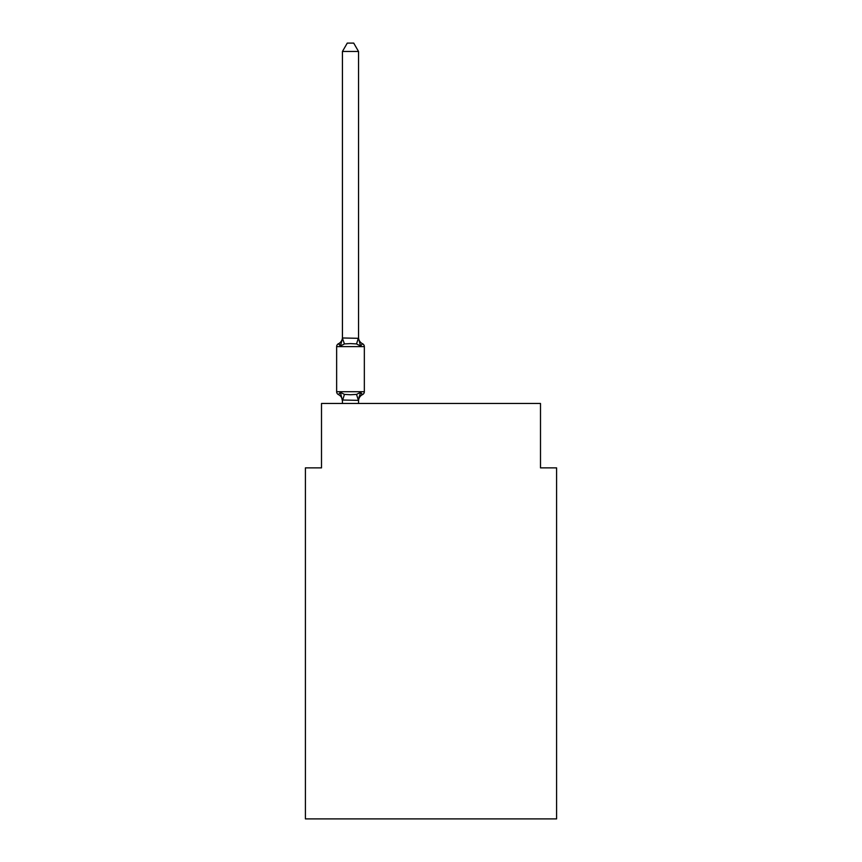 <?xml version="1.0" encoding="UTF-8"?>
<svg xmlns="http://www.w3.org/2000/svg" width="862" height="862" viewBox="0 0 862 862"><rect width="100%" height="100%" fill="white"/><g stroke="black" fill="none" stroke-linecap="round" stroke-linejoin="round"><path stroke-width="1.29" d="M556.593 818.9L556.593 467.872L540.496 467.872L540.496 403.47L321.504 403.47L321.504 467.872L305.407 467.872L305.407 818.9L556.593 818.9M358.538 51.472L342.44 51.472L347.267 43.1L353.711 43.1L358.538 51.472L358.538 338.313L360.553 345.996L362.525 343.733A3.222 3.222 0 0 1 364.335 346.621A3.222 3.222 0 0 0 362.525 343.733L360.553 345.996L362.525 343.733A3.222 3.222 0 0 1 364.335 346.621A3.222 3.222 0 0 0 362.525 343.733L360.553 345.996L362.525 343.733A3.222 3.222 0 0 1 364.335 346.621A3.222 3.222 0 0 0 362.525 343.733L360.553 345.996L362.525 343.733A3.222 3.222 0 0 1 364.335 346.621A3.222 3.222 0 0 0 362.525 343.733L360.553 345.996L362.525 343.733A3.222 3.222 0 0 1 364.335 346.621A3.222 3.222 0 0 0 362.525 343.733L360.553 345.996L362.525 343.733A3.222 3.222 0 0 1 364.335 346.621A3.222 3.222 0 0 0 362.525 343.733L360.553 345.996L362.525 343.733L360.553 345.996L356.534 343.927L350.489 343.604L344.444 343.927L340.425 345.996L338.454 343.733A3.222 3.222 0 0 0 336.643 346.621L336.643 391.714A3.222 3.222 0 0 0 338.454 394.602L340.425 392.339L338.454 394.602A3.222 3.222 0 0 1 336.643 391.714A3.222 3.222 0 0 0 338.454 394.602L340.425 392.339L338.454 394.602A3.222 3.222 0 0 1 336.643 391.714A3.222 3.222 0 0 0 338.454 394.602A3.222 3.222 0 0 1 336.643 391.714A3.222 3.222 0 0 0 338.454 394.602A3.222 3.222 0 0 1 336.643 391.714A3.222 3.222 0 0 0 338.454 394.602A3.222 3.222 0 0 1 336.643 391.714A3.222 3.222 0 0 0 338.454 394.602A3.222 3.222 0 0 1 336.643 391.714A3.222 3.222 0 0 0 338.454 394.602A3.222 3.222 0 0 1 336.643 391.714A3.222 3.222 0 0 0 338.454 394.602A3.222 3.222 0 0 1 336.643 391.714A3.222 3.222 0 0 0 338.454 394.602A3.222 3.222 0 0 1 336.643 391.714A3.222 3.222 0 0 0 338.454 394.602A3.222 3.222 0 0 1 336.643 391.714A3.222 3.222 0 0 0 338.454 394.602A3.222 3.222 0 0 1 336.643 391.714A3.222 3.222 0 0 0 338.454 394.602A3.222 3.222 0 0 1 336.643 391.714A3.222 3.222 0 0 0 338.454 394.602A3.222 3.222 0 0 1 336.643 391.714A3.222 3.222 0 0 0 338.454 394.602A3.222 3.222 0 0 1 336.643 391.714A3.222 3.222 0 0 0 338.454 394.602A3.222 3.222 0 0 1 336.643 391.714A3.222 3.222 0 0 0 338.454 394.602A3.222 3.222 0 0 1 336.643 391.714A3.222 3.222 0 0 0 338.454 394.602A3.222 3.222 0 0 1 336.643 391.714A3.222 3.222 0 0 0 338.454 394.602A3.222 3.222 0 0 1 336.643 391.714A3.222 3.222 0 0 0 338.454 394.602A3.222 3.222 0 0 1 336.643 391.714A3.222 3.222 0 0 0 338.454 394.602A3.222 3.222 0 0 1 336.643 391.714A3.222 3.222 0 0 0 338.454 394.602A3.222 3.222 0 0 1 336.643 391.714A3.222 3.222 0 0 0 338.454 394.602L340.425 392.339L344.444 394.408L350.489 394.731L356.534 394.408L360.553 392.339L362.525 394.602A3.222 3.222 0 0 0 364.335 391.714A3.222 3.222 0 0 1 362.525 394.602A3.222 3.222 0 0 0 364.335 391.714A3.222 3.222 0 0 1 362.525 394.602L361.609 394.16L362.525 394.602A3.222 3.222 0 0 0 364.335 391.714A3.222 3.222 0 0 1 362.525 394.602A3.222 3.222 0 0 0 364.335 391.714A3.222 3.222 0 0 1 362.525 394.602L361.609 394.16L362.525 394.602A3.222 3.222 0 0 0 364.335 391.714A3.222 3.222 0 0 1 362.525 394.602A3.222 3.222 0 0 0 364.335 391.714A3.222 3.222 0 0 1 362.525 394.602L361.609 394.16L362.525 394.602A3.222 3.222 0 0 0 364.335 391.714A3.222 3.222 0 0 1 362.525 394.602A3.222 3.222 0 0 0 364.335 391.714A3.222 3.222 0 0 1 362.525 394.602L361.609 394.16L362.525 394.602A3.222 3.222 0 0 0 364.335 391.714A3.222 3.222 0 0 1 362.525 394.602A3.222 3.222 0 0 0 364.335 391.714A3.222 3.222 0 0 1 362.525 394.602L361.609 394.16L362.525 394.602A3.222 3.222 0 0 0 364.335 391.714A3.222 3.222 0 0 1 362.525 394.602A3.222 3.222 0 0 0 364.335 391.714A3.222 3.222 0 0 1 362.525 394.602L361.609 394.16L362.525 394.602A3.222 3.222 0 0 0 364.335 391.714A3.222 3.222 0 0 1 362.525 394.602A3.222 3.222 0 0 0 364.335 391.714A3.222 3.222 0 0 1 362.525 394.602L361.609 394.16L362.525 394.602A3.222 3.222 0 0 0 364.335 391.714A3.222 3.222 0 0 1 362.525 394.602A3.222 3.222 0 0 0 364.335 391.714A3.222 3.222 0 0 1 362.525 394.602L361.609 394.16L362.525 394.602A3.222 3.222 0 0 0 364.335 391.714A3.222 3.222 0 0 1 362.525 394.602A3.222 3.222 0 0 0 364.335 391.714A3.222 3.222 0 0 1 362.525 394.602L361.609 394.16L362.525 394.602A3.222 3.222 0 0 0 364.335 391.714A3.222 3.222 0 0 1 362.525 394.602A3.222 3.222 0 0 0 364.335 391.714A3.222 3.222 0 0 1 362.525 394.602L361.609 394.16L362.525 394.602A3.222 3.222 0 0 0 364.335 391.714A3.222 3.222 0 0 1 362.525 394.602A3.222 3.222 0 0 0 364.335 391.714A3.222 3.222 0 0 1 362.525 394.602L361.609 394.16L362.525 394.602A3.222 3.222 0 0 0 364.335 391.714A3.222 3.222 0 0 1 362.525 394.602A3.222 3.222 0 0 0 364.335 391.714A3.222 3.222 0 0 1 362.525 394.602L361.609 394.16L362.525 394.602A3.222 3.222 0 0 0 364.335 391.714A3.222 3.222 0 0 1 362.525 394.602A3.222 3.222 0 0 0 364.335 391.714A3.222 3.222 0 0 1 362.525 394.602L361.609 394.16L362.525 394.602A3.222 3.222 0 0 0 364.335 391.714A3.222 3.222 0 0 1 362.525 394.602A3.222 3.222 0 0 0 364.335 391.714A3.222 3.222 0 0 1 362.525 394.602L361.609 394.16L362.525 394.602A3.222 3.222 0 0 0 364.335 391.714A3.222 3.222 0 0 1 362.525 394.602A3.222 3.222 0 0 0 364.335 391.714A3.222 3.222 0 0 1 362.525 394.602L361.609 394.16L362.525 394.602A3.222 3.222 0 0 0 364.335 391.714A3.222 3.222 0 0 1 362.525 394.602A3.222 3.222 0 0 0 364.335 391.714A3.222 3.222 0 0 1 362.525 394.602L361.609 394.16L362.525 394.602A3.222 3.222 0 0 0 364.335 391.714A3.222 3.222 0 0 1 362.525 394.602A3.222 3.222 0 0 0 364.335 391.714A3.222 3.222 0 0 1 362.525 394.602L361.609 394.16L362.525 394.602A3.222 3.222 0 0 0 364.335 391.714A3.222 3.222 0 0 1 362.525 394.602A3.222 3.222 0 0 0 364.335 391.714A3.222 3.222 0 0 1 362.525 394.602L361.609 394.16L362.525 394.602A3.222 3.222 0 0 0 364.335 391.714A3.222 3.222 0 0 1 362.525 394.602A3.222 3.222 0 0 0 364.335 391.714A3.222 3.222 0 0 1 362.525 394.602L361.609 394.16L362.525 394.602A3.222 3.222 0 0 0 364.335 391.714A3.222 3.222 0 0 1 362.525 394.602A3.222 3.222 0 0 0 364.335 391.714A3.222 3.222 0 0 1 362.525 394.602L361.609 394.16L362.525 394.602A3.222 3.222 0 0 0 364.335 391.714A3.222 3.222 0 0 1 362.525 394.602A3.222 3.222 0 0 0 364.335 391.714A3.222 3.222 0 0 1 362.525 394.602L360.553 392.339L362.525 394.602A3.222 3.222 0 0 0 364.335 391.714A3.222 3.222 0 0 1 362.525 394.602A7.09 7.09 0 0 0 358.538 400.981M362.525 343.733A3.222 3.222 0 0 1 364.335 346.621A3.222 3.222 0 0 0 362.525 343.733A3.222 3.222 0 0 1 364.335 346.621A3.222 3.222 0 0 0 362.525 343.733A3.222 3.222 0 0 1 364.335 346.621A3.222 3.222 0 0 0 362.525 343.733A3.222 3.222 0 0 1 364.335 346.621A3.222 3.222 0 0 0 362.525 343.733A3.222 3.222 0 0 1 364.335 346.621A3.222 3.222 0 0 0 362.525 343.733A3.222 3.222 0 0 1 364.335 346.621A3.222 3.222 0 0 0 362.525 343.733A3.222 3.222 0 0 1 364.335 346.621A3.222 3.222 0 0 0 362.525 343.733A3.222 3.222 0 0 1 364.335 346.621A3.222 3.222 0 0 0 362.525 343.733A3.222 3.222 0 0 1 364.335 346.621A3.222 3.222 0 0 0 362.525 343.733A3.222 3.222 0 0 1 364.335 346.621A3.222 3.222 0 0 0 362.525 343.733A3.222 3.222 0 0 1 364.335 346.621A3.222 3.222 0 0 0 362.525 343.733A3.222 3.222 0 0 1 364.335 346.621A3.222 3.222 0 0 0 362.525 343.733A3.222 3.222 0 0 1 364.335 346.621A3.222 3.222 0 0 0 362.525 343.733A3.222 3.222 0 0 1 364.335 346.621A3.222 3.222 0 0 0 362.525 343.733A3.222 3.222 0 0 1 364.335 346.621A3.222 3.222 0 0 0 362.525 343.733A3.222 3.222 0 0 1 364.335 346.621A3.222 3.222 0 0 0 362.525 343.733A3.222 3.222 0 0 1 364.335 346.621A3.222 3.222 0 0 0 362.525 343.733A3.222 3.222 0 0 1 364.335 346.621A3.222 3.222 0 0 0 362.525 343.733A3.222 3.222 0 0 1 364.335 346.621A3.222 3.222 0 0 0 362.525 343.733A3.222 3.222 0 0 1 364.335 346.621A3.222 3.222 0 0 0 362.525 343.733A3.222 3.222 0 0 1 364.335 346.621A3.222 3.222 0 0 0 362.525 343.733A3.222 3.222 0 0 1 364.335 346.621A3.222 3.222 0 0 0 362.525 343.733A3.222 3.222 0 0 1 364.335 346.621A3.222 3.222 0 0 0 362.525 343.733A3.222 3.222 0 0 1 364.335 346.621A3.222 3.222 0 0 0 362.525 343.733A3.222 3.222 0 0 1 364.335 346.621A3.222 3.222 0 0 0 362.525 343.733A3.222 3.222 0 0 1 364.335 346.621A3.222 3.222 0 0 0 362.525 343.733A3.222 3.222 0 0 1 364.335 346.621A3.222 3.222 0 0 0 362.525 343.733A3.222 3.222 0 0 1 364.335 346.621A3.222 3.222 0 0 0 362.525 343.733A3.222 3.222 0 0 1 364.335 346.621A3.222 3.222 0 0 0 362.525 343.733A3.222 3.222 0 0 1 364.335 346.621A3.222 3.222 0 0 0 362.525 343.733A3.222 3.222 0 0 1 364.335 346.621A3.222 3.222 0 0 0 362.525 343.733A3.222 3.222 0 0 1 364.335 346.621A3.222 3.222 0 0 0 362.525 343.733A3.222 3.222 0 0 1 364.335 346.621A3.222 3.222 0 0 0 362.525 343.733A3.222 3.222 0 0 1 364.335 346.621A3.222 3.222 0 0 0 362.525 343.733A3.222 3.222 0 0 1 364.335 346.621A3.222 3.222 0 0 0 362.525 343.733A3.222 3.222 0 0 1 364.335 346.621A3.222 3.222 0 0 0 362.525 343.733A3.222 3.222 0 0 1 364.335 346.621A3.222 3.222 0 0 0 362.525 343.733A3.222 3.222 0 0 1 364.335 346.621A3.222 3.222 0 0 0 362.525 343.733A3.222 3.222 0 0 1 364.335 346.621A3.222 3.222 0 0 0 362.525 343.733A3.222 3.222 0 0 1 364.335 346.621A3.222 3.222 0 0 0 362.525 343.733A3.222 3.222 0 0 1 364.335 346.621A3.222 3.222 0 0 0 362.525 343.733A3.222 3.222 0 0 1 364.335 346.621A3.222 3.222 0 0 0 362.525 343.733A3.222 3.222 0 0 1 364.335 346.621A3.222 3.222 0 0 0 362.525 343.733L360.553 345.996L362.525 343.733A3.222 3.222 0 0 1 364.335 346.621L336.643 346.621A3.222 3.222 0 0 1 338.454 343.733L339.369 344.175L338.454 343.733A3.222 3.222 0 0 0 336.643 346.621A3.222 3.222 0 0 1 338.454 343.733L339.369 344.175L338.454 343.733A3.222 3.222 0 0 0 336.643 346.621A3.222 3.222 0 0 1 338.454 343.733L339.369 344.175L338.454 343.733A3.222 3.222 0 0 0 336.643 346.621A3.222 3.222 0 0 1 338.454 343.733L339.369 344.175L338.454 343.733A3.222 3.222 0 0 0 336.643 346.621A3.222 3.222 0 0 1 338.454 343.733L339.369 344.175L338.454 343.733A3.222 3.222 0 0 0 336.643 346.621A3.222 3.222 0 0 1 338.454 343.733L339.369 344.175L338.454 343.733A3.222 3.222 0 0 0 336.643 346.621A3.222 3.222 0 0 1 338.454 343.733L339.369 344.175L338.454 343.733A3.222 3.222 0 0 0 336.643 346.621A3.222 3.222 0 0 1 338.454 343.733L339.369 344.175L338.454 343.733A3.222 3.222 0 0 0 336.643 346.621A3.222 3.222 0 0 1 338.454 343.733L339.369 344.175L338.454 343.733A3.222 3.222 0 0 0 336.643 346.621A3.222 3.222 0 0 1 338.454 343.733L339.369 344.175L338.454 343.733A3.222 3.222 0 0 0 336.643 346.621A3.222 3.222 0 0 1 338.454 343.733L339.369 344.175L338.454 343.733A3.222 3.222 0 0 0 336.643 346.621A3.222 3.222 0 0 1 338.454 343.733L339.369 344.175L338.454 343.733A3.222 3.222 0 0 0 336.643 346.621A3.222 3.222 0 0 1 338.454 343.733L339.369 344.175L338.454 343.733A3.222 3.222 0 0 0 336.643 346.621A3.222 3.222 0 0 1 338.454 343.733L339.369 344.175L338.454 343.733A3.222 3.222 0 0 0 336.643 346.621A3.222 3.222 0 0 1 338.454 343.733L339.369 344.175L338.454 343.733A3.222 3.222 0 0 0 336.643 346.621A3.222 3.222 0 0 1 338.454 343.733L339.369 344.175L338.454 343.733A3.222 3.222 0 0 0 336.643 346.621A3.222 3.222 0 0 1 338.454 343.733L339.369 344.175L338.454 343.733A3.222 3.222 0 0 0 336.643 346.621A3.222 3.222 0 0 1 338.454 343.733L339.369 344.175L338.454 343.733A3.222 3.222 0 0 0 336.643 346.621A3.222 3.222 0 0 1 338.454 343.733L339.369 344.175L338.454 343.733A3.222 3.222 0 0 0 336.643 346.621A3.222 3.222 0 0 1 338.454 343.733L339.369 344.175L338.454 343.733A3.222 3.222 0 0 0 336.643 346.621A3.222 3.222 0 0 1 338.454 343.733L339.369 344.175L338.454 343.733A3.222 3.222 0 0 0 336.643 346.621A3.222 3.222 0 0 1 338.454 343.733L340.425 345.996L338.454 343.733L340.425 345.996L338.454 343.733L340.425 345.996L338.454 343.733L340.425 345.996L338.454 343.733L340.425 345.996L338.454 343.733L340.425 345.996L338.454 343.733L340.425 345.996L338.454 343.733L340.425 345.996L338.454 343.733L340.425 345.996L338.454 343.733L340.425 345.996L338.454 343.733L340.425 345.996L338.454 343.733L340.425 345.996L338.454 343.733L340.425 345.996L338.454 343.733L340.425 345.996L338.454 343.733L340.425 345.996L338.454 343.733L340.425 345.996L338.454 343.733L340.425 345.996L338.454 343.733L340.425 345.996L338.454 343.733L340.425 345.996L338.454 343.733L340.425 345.996L338.454 343.733L340.425 345.996L338.454 343.733L340.425 345.996L342.57 337.979L358.538 338.313L358.538 337.354A7.09 7.09 0 0 0 362.525 343.733A3.222 3.222 0 0 1 364.335 346.621A3.222 3.222 0 0 0 362.525 343.733A3.222 3.222 0 0 1 364.335 346.621A3.222 3.222 0 0 0 362.525 343.733A3.222 3.222 0 0 1 364.335 346.621A3.222 3.222 0 0 0 362.525 343.733A3.222 3.222 0 0 1 364.335 346.621A3.222 3.222 0 0 0 362.525 343.733A3.222 3.222 0 0 1 364.335 346.621A3.222 3.222 0 0 0 362.525 343.733A3.222 3.222 0 0 1 364.335 346.621A3.222 3.222 0 0 0 362.525 343.733A3.222 3.222 0 0 1 364.335 346.621A3.222 3.222 0 0 0 362.525 343.733A3.222 3.222 0 0 1 364.335 346.621A3.222 3.222 0 0 0 362.525 343.733A3.222 3.222 0 0 1 364.335 346.621A3.222 3.222 0 0 0 362.525 343.733A3.222 3.222 0 0 1 364.335 346.621A3.222 3.222 0 0 0 362.525 343.733A3.222 3.222 0 0 1 364.335 346.621A3.222 3.222 0 0 0 362.525 343.733A3.222 3.222 0 0 1 364.335 346.621A3.222 3.222 0 0 0 362.525 343.733A3.222 3.222 0 0 1 364.335 346.621A3.222 3.222 0 0 0 362.525 343.733A3.222 3.222 0 0 1 364.335 346.621A3.222 3.222 0 0 0 362.525 343.733A3.222 3.222 0 0 1 364.335 346.621A3.222 3.222 0 0 0 362.525 343.733A3.222 3.222 0 0 1 364.335 346.621A3.222 3.222 0 0 0 362.525 343.733A3.222 3.222 0 0 1 364.335 346.621A3.222 3.222 0 0 0 362.525 343.733A3.222 3.222 0 0 1 364.335 346.621A3.222 3.222 0 0 0 362.525 343.733A3.222 3.222 0 0 1 364.335 346.621A3.222 3.222 0 0 0 362.525 343.733A3.222 3.222 0 0 1 364.335 346.621A3.222 3.222 0 0 0 362.525 343.733A3.222 3.222 0 0 1 364.335 346.621A3.222 3.222 0 0 0 362.525 343.733A3.222 3.222 0 0 1 364.335 346.621A3.222 3.222 0 0 0 362.525 343.733A3.222 3.222 0 0 1 364.335 346.621A3.222 3.222 0 0 0 362.525 343.733A3.222 3.222 0 0 1 364.335 346.621A3.222 3.222 0 0 0 362.525 343.733A3.222 3.222 0 0 1 364.335 346.621A3.222 3.222 0 0 0 362.525 343.733A3.222 3.222 0 0 1 364.335 346.621A3.222 3.222 0 0 0 362.525 343.733A3.222 3.222 0 0 1 364.335 346.621A3.222 3.222 0 0 0 362.525 343.733A3.222 3.222 0 0 1 364.335 346.621A3.222 3.222 0 0 0 362.525 343.733A3.222 3.222 0 0 1 364.335 346.621A3.222 3.222 0 0 0 362.525 343.733A3.222 3.222 0 0 1 364.335 346.621A3.222 3.222 0 0 0 362.525 343.733A3.222 3.222 0 0 1 364.335 346.621A3.222 3.222 0 0 0 362.525 343.733A3.222 3.222 0 0 1 364.335 346.621A3.222 3.222 0 0 0 362.525 343.733A3.222 3.222 0 0 1 364.335 346.621A3.222 3.222 0 0 0 362.525 343.733A3.222 3.222 0 0 1 364.335 346.621A3.222 3.222 0 0 0 362.525 343.733A3.222 3.222 0 0 1 364.335 346.621A3.222 3.222 0 0 0 362.525 343.733A3.222 3.222 0 0 1 364.335 346.621A3.222 3.222 0 0 0 362.525 343.733A3.222 3.222 0 0 1 364.335 346.621L364.335 391.714A3.222 3.222 0 0 1 362.525 394.602A3.222 3.222 0 0 0 364.335 391.714A3.222 3.222 0 0 1 362.525 394.602A3.222 3.222 0 0 0 364.335 391.714A3.222 3.222 0 0 1 362.525 394.602A3.222 3.222 0 0 0 364.335 391.714A3.222 3.222 0 0 1 362.525 394.602A3.222 3.222 0 0 0 364.335 391.714A3.222 3.222 0 0 1 362.525 394.602A3.222 3.222 0 0 0 364.335 391.714A3.222 3.222 0 0 1 362.525 394.602A3.222 3.222 0 0 0 364.335 391.714A3.222 3.222 0 0 1 362.525 394.602A3.222 3.222 0 0 0 364.335 391.714A3.222 3.222 0 0 1 362.525 394.602A3.222 3.222 0 0 0 364.335 391.714A3.222 3.222 0 0 1 362.525 394.602A3.222 3.222 0 0 0 364.335 391.714A3.222 3.222 0 0 1 362.525 394.602A3.222 3.222 0 0 0 364.335 391.714A3.222 3.222 0 0 1 362.525 394.602A3.222 3.222 0 0 0 364.335 391.714A3.222 3.222 0 0 1 362.525 394.602A3.222 3.222 0 0 0 364.335 391.714A3.222 3.222 0 0 1 362.525 394.602A3.222 3.222 0 0 0 364.335 391.714A3.222 3.222 0 0 1 362.525 394.602A3.222 3.222 0 0 0 364.335 391.714A3.222 3.222 0 0 1 362.525 394.602A3.222 3.222 0 0 0 364.335 391.714A3.222 3.222 0 0 1 362.525 394.602A3.222 3.222 0 0 0 364.335 391.714A3.222 3.222 0 0 1 362.525 394.602A3.222 3.222 0 0 0 364.335 391.714A3.222 3.222 0 0 1 362.525 394.602A3.222 3.222 0 0 0 364.335 391.714A3.222 3.222 0 0 1 362.525 394.602A3.222 3.222 0 0 0 364.335 391.714A3.222 3.222 0 0 1 362.525 394.602A3.222 3.222 0 0 0 364.335 391.714A3.222 3.222 0 0 1 362.525 394.602A3.222 3.222 0 0 0 364.335 391.714A3.222 3.222 0 0 1 362.525 394.602A3.222 3.222 0 0 0 364.335 391.714A3.222 3.222 0 0 1 362.525 394.602A3.222 3.222 0 0 0 364.335 391.714A3.222 3.222 0 0 1 362.525 394.602A3.222 3.222 0 0 0 364.335 391.714A3.222 3.222 0 0 1 362.525 394.602A3.222 3.222 0 0 0 364.335 391.714A3.222 3.222 0 0 1 362.525 394.602A3.222 3.222 0 0 0 364.335 391.714A3.222 3.222 0 0 1 362.525 394.602A3.222 3.222 0 0 0 364.335 391.714A3.222 3.222 0 0 1 362.525 394.602A3.222 3.222 0 0 0 364.335 391.714A3.222 3.222 0 0 1 362.525 394.602A3.222 3.222 0 0 0 364.335 391.714A3.222 3.222 0 0 1 362.525 394.602A3.222 3.222 0 0 0 364.335 391.714A3.222 3.222 0 0 1 362.525 394.602A3.222 3.222 0 0 0 364.335 391.714A3.222 3.222 0 0 1 362.525 394.602A3.222 3.222 0 0 0 364.335 391.714A3.222 3.222 0 0 1 362.525 394.602A3.222 3.222 0 0 0 364.335 391.714A3.222 3.222 0 0 1 362.525 394.602A3.222 3.222 0 0 0 364.335 391.714A3.222 3.222 0 0 1 362.525 394.602A3.222 3.222 0 0 0 364.335 391.714A3.222 3.222 0 0 1 362.525 394.602A3.222 3.222 0 0 0 364.335 391.714A3.222 3.222 0 0 1 362.525 394.602A3.222 3.222 0 0 0 364.335 391.714A3.222 3.222 0 0 1 362.525 394.602A3.222 3.222 0 0 0 364.335 391.714A3.222 3.222 0 0 1 362.525 394.602A3.222 3.222 0 0 0 364.335 391.714A3.222 3.222 0 0 1 362.525 394.602A3.222 3.222 0 0 0 364.335 391.714A3.222 3.222 0 0 1 362.525 394.602A3.222 3.222 0 0 0 364.335 391.714A3.222 3.222 0 0 1 362.525 394.602A3.222 3.222 0 0 0 364.335 391.714A3.222 3.222 0 0 1 362.525 394.602A3.222 3.222 0 0 0 364.335 391.714L336.643 391.714A3.222 3.222 0 0 0 338.454 394.602L340.425 392.339L342.44 400.981A7.09 7.09 0 0 0 338.454 394.602M362.525 394.602L360.553 392.339L362.525 394.602L360.553 392.339L362.525 394.602L360.553 392.339L362.525 394.602L360.553 392.339L362.525 394.602L360.553 392.339L362.525 394.602L360.553 392.339L362.525 394.602L360.553 392.339L362.525 394.602L360.553 392.339L362.525 394.602L360.553 392.339L362.525 394.602L360.553 392.339L362.525 394.602L360.553 392.339L362.525 394.602L360.553 392.339L362.525 394.602L360.553 392.339L362.525 394.602L360.553 392.339L362.525 394.602L360.553 392.339L362.525 394.602L360.553 392.339L362.525 394.602L360.553 392.339L362.525 394.602L360.553 392.339L362.525 394.602L360.553 392.339L362.525 394.602L360.553 392.339L362.525 394.602L360.553 392.339L358.409 400.356L342.44 400.022M358.538 400.022L359.292 396.24M342.44 51.472L342.44 338.313L344.444 343.927M358.538 338.023L358.538 337.354M358.538 403.47L358.538 400.313M342.44 403.47L342.44 400.313M338.454 343.733A7.09 7.09 0 0 0 342.44 337.354M344.444 394.408L342.57 400.356M356.534 394.408L358.409 400.356M358.409 337.979L356.534 343.927"/></g></svg>
